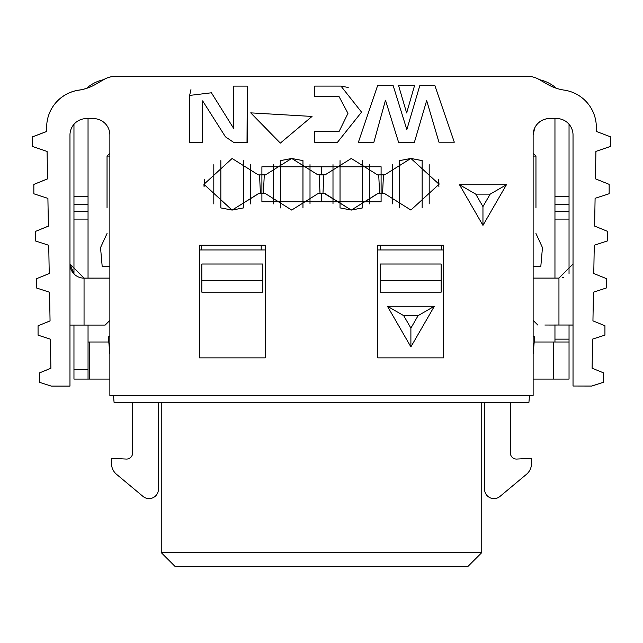 <?xml version="1.0" encoding="UTF-8"?>
<svg xmlns="http://www.w3.org/2000/svg" width="643" height="643" viewBox="0 0 643 643"><rect width="100%" height="100%" fill="white"/><g stroke="black" fill="none" stroke-linecap="round" stroke-linejoin="round"><path stroke-width="0.96" d="M175.322 566.692L467.678 566.692L481.752 552.618L161.248 552.618L175.322 566.692M481.752 552.618L481.752 402.454M161.248 402.454L161.248 552.618M533.135 153.275L535.957 156.088L535.957 207.705M107.043 207.705L107.043 156.088L109.865 153.275M535.957 233.513L542.467 247.595L540.819 266.363L533.135 266.363M533.135 336.755L534.663 336.755L533.135 354.18M529.535 395.405L528.916 402.454L114.084 402.454L113.473 395.469M109.865 354.18L108.337 336.755L109.865 336.755M109.865 266.363L102.181 266.363L100.533 247.595L107.043 233.513M535.957 156.088L533.135 156.088M265.189 245.272L199.491 245.28L201.605 245.272L201.605 249.942L199.491 249.942L265.189 249.942M377.811 249.942L443.509 249.942L441.395 249.942L441.395 245.256L443.509 245.264L377.811 245.264M109.865 156.088L107.043 156.088M441.162 264.016L380.158 264.016L380.158 292.171L441.162 292.171L441.162 264.016M410.893 346.89L434.355 306.253L387.432 306.253L410.893 346.89L410.893 328.123L403.691 315.641L387.432 306.253M262.842 292.171L201.838 292.171L201.838 264.016L262.842 264.016L262.842 292.171M441.162 280.444L380.158 280.444M434.355 306.253L418.103 315.641L410.893 328.123M403.691 315.641L418.103 315.641M262.842 280.444L201.838 280.444M378.719 174.896L379.635 193.664M369.596 203.871L369.596 164.664M443.509 357.862L377.811 357.862L377.811 245.24L443.509 245.24L443.509 357.862M265.189 357.862L199.491 357.862L199.491 245.24L265.189 245.24L265.189 357.862M199.491 245.288L201.605 245.288M248.809 245.24L250.32 245.28M441.395 245.288L443.509 245.288M199.491 249.942L199.491 245.28M443.509 245.28L443.509 249.942M362.564 207.914L362.564 160.629M596.334 127.925L596.334 127.973A37.543 37.543 -0 0 0 596.334 127.314L596.334 127.266A37.543 37.543 180 0 1 596.334 127.925L596.27 131.405L610.85 136.959L610.681 146.347L595.916 151.386L595.434 178.818L609.154 184.348L609.154 193.728L595.096 198.317L594.606 226.087L607.748 231.432L607.748 240.812L594.269 245.24L593.77 273.516L606.341 278.596L606.341 287.984L593.449 292.171L592.942 320.865L604.934 325.728L604.934 335.107L592.621 339.094L592.107 368.206L603.528 372.852L603.528 382.239L591.801 386.017L573.026 386.017L573.026 134.966A16.421 16.421 -0 0 0 556.605 118.537L549.564 118.537A16.421 16.421 0 0 0 533.135 134.966L533.135 395.405L109.865 395.469L109.865 135.03A16.421 16.421 180 0 0 93.436 118.601L86.395 118.601A16.421 16.421 180 0 0 69.974 135.03L69.974 386.089L51.199 386.089L39.472 382.304L39.472 372.916L50.893 368.278L50.379 339.158L38.066 335.172L38.066 325.792L50.058 320.929L49.551 292.235L36.659 288.048L36.659 278.66L49.23 273.58L48.731 245.304L35.252 240.876L35.252 231.496L48.394 226.151L47.904 198.382L33.846 193.792L33.846 184.412L47.566 178.883L47.084 151.451L32.319 146.411L32.15 137.023L46.73 131.469L46.666 127.989A37.543 37.543 0 0 1 78.808 90.181A46.923 46.923 180 0 0 95.518 84.378L103.949 79.515A23.461 23.461 -0 0 1 115.676 76.372L527.324 76.308A23.461 23.461 180 0 1 539.051 79.451L547.482 84.313A46.923 46.923 0 0 0 564.192 90.116A37.543 37.543 180 0 1 596.334 127.266M595.916 151.386L610.681 146.395M595.096 198.317L609.154 193.728M594.269 245.24L607.748 240.812M593.449 292.171L606.341 287.984M592.621 339.094L604.934 335.107M573.026 386.017L591.801 386.065L603.528 382.239M569.039 124.284A16.421 16.421 180 0 1 573.026 135.014L573.026 135.014M533.135 135.014A16.421 16.421 180 0 1 549.564 118.585L554.957 118.585M50.885 368.23L39.472 372.916M50.058 320.881L38.066 325.792M49.222 273.532L36.659 278.66M48.394 226.103L35.252 231.496M47.558 178.834L33.846 184.412M46.73 131.429L32.15 136.983M86.564 88.324A46.923 46.923 0 0 1 78.808 90.133A37.543 37.543 180 0 0 46.666 127.282L46.666 127.33M115.676 76.324A23.461 23.461 180 0 0 103.949 79.467L103.563 79.692M533.135 134.966L534.727 127.957A16.421 16.421 180 0 1 549.564 118.553A16.421 16.421 0 0 0 534.727 127.957M482.957 225.38L506.427 184.742L459.496 184.742L482.957 225.38L482.957 206.612L475.756 194.13L459.496 184.742M261.894 193.664L261.902 201.741L381.098 201.765M261.894 166.802L261.902 201.781M321.516 174.864L321.5 166.786L261.902 166.77L261.886 174.872L265.471 174.872L291.705 158.443L317.931 174.872L325.077 174.872L351.295 158.475L377.529 174.896L383.469 174.872L382.561 193.623M381.098 174.872L384.667 174.864L410.893 158.427L439.048 184.236L410.893 158.443L384.667 174.864L381.082 174.856L381.098 166.762L321.492 166.81M325.069 193.656L351.295 210.092L377.529 193.664L381.09 193.664L381.098 201.725L381.098 166.754M398.612 85.696L406.641 112.983L414.518 85.696L398.612 85.696L406.641 112.983L414.518 85.696M190.939 89.602L189.637 95.421L189.637 142.296L202.633 142.296L202.633 100.863L225.476 136.846L233.513 142.296M247.016 142.465L247.258 86.114L233.554 86.114L233.554 128.246L211.418 92.785L189.637 95.421L189.637 142.296L202.633 142.296M314.7 86.09L314.7 96.362L338.933 96.354L347.959 113.361L339.166 131.341L314.708 131.349L314.708 142.272L337.487 142.272L361.551 112.139L340.959 86.09L314.7 86.09L314.7 96.362L338.925 96.362L347.959 113.329M348.201 87.472L340.959 86.09M385.487 100.22L398.572 142.264L414.405 142.256L426.679 100.541L438.952 142.191L454.304 142.191L434.917 85.688L419.775 85.688L406.842 129.605L393.194 85.696L377.57 85.696L358.36 142.336L373.864 142.328L385.487 100.22L398.572 142.264L414.405 142.264L426.679 100.541L438.952 142.191L454.304 142.183M250.722 112.863L280.324 143.108L312.032 116.439L250.722 112.863L280.324 143.108L312.032 116.439M273.404 164.656L273.404 203.871M263.365 193.639L264.281 174.888L258.333 174.896L261.894 174.912M261.203 249.942L261.203 245.24M258.245 193.881L232.107 210.084L203.952 184.276L204.096 186.904L204.458 179.397M259.531 174.912L260.439 193.688M250.408 203.911L250.408 164.688M213.806 164.688L213.806 203.911M392.592 164.624L392.592 203.855M380.391 249.942L380.391 245.24M438.534 179.317L438.904 186.888M429.194 203.855L429.194 164.624M362.564 207.906L351.295 210.06L340.034 207.906L351.295 210.044L362.564 207.89M529.527 395.453L533.135 395.453M322.963 193.639L323.871 174.896L319.129 174.912L320.037 193.639M332.994 164.664L332.994 203.871M325.254 194.065L351.295 210.068L377.433 193.856M340.034 160.629L340.034 207.914M325.254 194.09L325.254 193.664M325.165 193.664L320.037 193.664M310.006 203.871L310.006 164.656M554.957 196.501L554.957 118.553L549.564 118.569L556.605 118.553A16.421 16.421 180 0 1 573.026 134.982A16.421 16.421 -0 0 0 569.039 124.268L569.039 196.501L554.957 196.501L554.957 278.097M103.603 79.684L95.518 84.362A46.923 46.923 0 0 1 78.808 90.165A37.543 37.543 180 0 0 52.718 106.875A37.543 37.543 -0 0 1 78.808 90.149A46.923 46.923 180 0 0 86.54 88.34M115.676 76.356A23.461 23.461 180 0 0 103.949 79.499A23.461 23.461 -0 0 1 115.676 76.34L160.075 76.34M198.55 76.34L243.11 76.348M274.69 76.348L325.254 76.332M302.966 207.914L302.966 160.613L291.705 158.491L280.436 160.646L280.436 207.914M220.846 207.914L232.107 210.068L243.367 207.914L232.107 210.076L220.846 207.922M439.048 184.26L438.534 179.373L439.048 184.26L410.893 210.044L384.667 193.623L381.09 193.623M422.154 160.629L410.893 158.475L399.633 160.629M506.427 184.742L490.167 194.13L482.957 206.612M475.756 194.13L490.167 194.13M325.061 193.639L321.516 193.647L321.5 201.741M261.894 193.639L265.471 193.639L291.705 210.068L317.931 193.639L321.516 193.647M261.902 193.688L258.333 193.688L232.107 210.108L203.952 184.3L232.107 158.491L258.333 174.912M202.633 100.863L225.476 136.846L233.562 142.312L247.258 142.465L247.258 86.114M233.554 86.114L233.554 128.246M314.708 131.349L314.708 142.272L337.487 142.272L361.551 112.139M243.367 207.954L243.367 160.646M220.846 160.646L220.846 207.954M422.154 207.89L422.154 160.581L410.893 158.451L399.633 160.605L399.633 207.89M204.096 186.912L203.952 184.83M562.312 277.696A14.082 14.082 0 0 0 563.461 277.358M573.026 264.024L558.952 278.097L558.952 325.02L573.026 325.02L544.87 325.028L554.957 325.053L554.957 342.012L553.631 342.012L553.631 379.081L569.039 379.081L569.039 342.012L569.039 379.081M558.952 325.02L554.957 325.061M573.026 325.061L569.039 325.061M554.957 342.012L569.039 342.012L569.039 325.028L573.026 325.053M52.718 106.875L52.718 106.859A9.388 9.388 0 0 1 52.999 106.449M109.865 320.383L105.171 325.077L69.974 325.077M109.865 278.138L84.048 278.146L69.974 264.072A14.082 14.082 -0 0 0 84.048 278.146L91.089 278.146L88.043 278.122L88.043 118.601M73.961 124.3L73.961 273.878A14.082 14.082 -0 0 1 69.974 264.04L73.961 273.846M325.254 174.888L325.254 174.478M325.077 174.872L317.931 174.88L291.705 158.459L265.471 174.872M280.436 160.621L291.705 158.467L302.966 160.621M319.129 174.904L323.871 174.904M539.493 79.7A37.543 37.543 0 0 1 556.404 88.292M86.508 88.372A37.543 37.543 0 0 1 103.652 79.668M533.135 278.097L558.952 278.097M533.135 320.327L537.829 325.02L533.135 320.335M537.829 325.061L533.135 320.367L537.829 325.053M109.865 278.114L88.043 278.114M569.039 273.83L569.039 196.501M73.961 325.077L73.961 379.081L88.043 379.081L73.961 379.081L88.043 379.081L88.043 325.077M553.631 379.081L533.135 379.081M534.204 342.012L553.631 342.012M484.573 402.454L484.573 489.235A9.388 9.388 0 0 0 499.973 496.436L526.44 474.333A14.082 14.082 0 0 0 531.496 463.531L531.496 458.298L516.803 459.062A6.1 6.1 0 0 1 510.381 452.969L510.381 402.454M88.043 379.081L89.369 379.081L89.369 342.012L88.043 342.012M89.369 342.012L108.796 342.012M109.865 379.081L89.369 379.081M132.619 402.454L132.619 452.969A6.1 6.1 0 0 1 126.197 459.062L111.504 458.298L111.504 463.531A14.082 14.082 0 0 0 116.56 474.333L143.027 496.436A9.388 9.388 0 0 0 158.427 489.235L158.427 402.454M84.048 325.077L84.048 278.146M569.039 204.305L554.957 204.305M554.957 211.29L569.039 211.29M554.957 219.102L569.039 219.102M569.039 339.142L554.957 339.142M88.043 196.501L73.961 196.501M73.961 369.701L88.043 369.701M73.961 219.102L88.043 219.102M73.961 211.29L88.043 211.29M88.043 204.305L73.961 204.305"/></g></svg>
